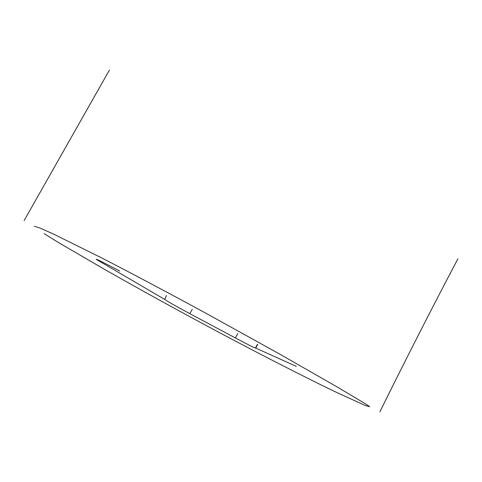 <?xml version="1.0" encoding="UTF-8"?>
<svg xmlns="http://www.w3.org/2000/svg" width="482" height="482" viewBox="0 0 482 482"><rect width="100%" height="100%" fill="white"/><g stroke="black" fill="none" stroke-linecap="round" stroke-linejoin="round"><path stroke-width="0.72" d="M296.382 366.392L255.454 347.962L257.515 344.226M255.442 348.034C254.9 348.137 248.206 344.775 235.379 337.942L237.789 333.604M235.379 337.942L189.794 313.643C176.02 306.251 167.628 301.503 164.615 299.394L96.28 259.406C95.526 258.491 103.353 262.377 119.759 271.059M164.615 299.394L166.447 295.593M44.169 233.674L58.045 242.277L103.992 269.058C141.618 290.459 181.395 312.342 223.335 334.695C264.003 356.27 303.184 376.279 333.279 390.872L365.609 405.675L369.712 406.675L366.88 404.693L337.876 387.365L281.386 355.041L207.784 314.258C168.983 293.146 131.586 273.3 100.708 257.43L53.339 233.975L40.12 228.107L34.3 226.233M192.288 309.287L189.794 313.643M257.731 344.341L255.773 348.094M379.852 411.869C405.977 358.969 431.993 307.95 457.9 258.81M24.1 220.617L109.396 70.131"/></g></svg>
